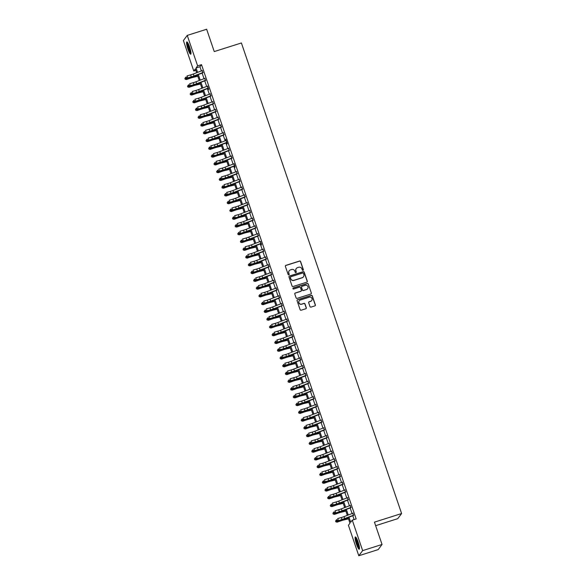 <?xml version="1.0" encoding="UTF-8"?>
<svg xmlns="http://www.w3.org/2000/svg" width="585" height="585" viewBox="0 0 585 585"><rect width="100%" height="100%" fill="white"/><g stroke="black" fill="none" stroke-linecap="round" stroke-linejoin="round"><path stroke-width="0.88" d="M303.015 270.35A0.57 0.556 36.9 0 0 303.366 269.648L300.61 261.546A0.812 0.79 36.9 0 0 299.593 261.027L285.882 265.371A0.812 0.79 36.9 0 0 285.378 266.38L288.134 274.475A0.57 0.556 36.9 0 0 289.122 274.65A0.57 0.556 36.9 0 0 289.202 274.138L288.844 273.085A2.596 2.537 36.9 0 1 290.452 269.875L291.593 269.517A2.596 2.537 36.9 0 1 294.862 271.184L295.22 272.23A0.57 0.556 36.9 0 0 296.207 272.398A0.57 0.556 36.9 0 0 296.288 271.893L295.93 270.84A2.596 2.537 36.9 0 1 297.538 267.63L298.679 267.272A2.596 2.537 36.9 0 1 301.948 268.932L302.299 269.985A0.57 0.556 36.9 0 0 303.015 270.35M303.235 270.219A0.57 0.556 36.9 0 0 303.264 269.787L300.507 261.685A0.812 0.79 36.9 0 0 299.483 261.166L285.78 265.51A0.812 0.79 36.9 0 0 285.443 265.722M289.063 274.709A0.57 0.556 36.9 0 0 289.1 274.277L288.844 273.085M296.149 272.464A0.57 0.556 36.9 0 0 296.178 272.032L295.93 270.84M356.477 544.174A6.442 1.111 72.4 0 1 355.336 536.95A6.442 1.111 72.4 0 1 358.093 542.01A6.442 1.111 72.4 0 1 359.234 549.235A6.442 1.111 72.4 0 1 356.477 544.174M187.953 49.14A6.442 1.111 72.4 0 1 186.812 41.915A6.442 1.111 72.4 0 1 189.569 46.975A6.442 1.111 72.4 0 1 190.71 54.2A6.442 1.111 72.4 0 1 187.953 49.14M309.991 306.584A0.812 0.79 36.9 0 0 311.015 307.103L314.862 305.882A0.812 0.79 36.9 0 0 315.366 304.88L312.302 295.886A0.812 0.79 36.9 0 0 311.279 295.366L297.575 299.71A0.812 0.79 36.9 0 0 297.07 300.712L300.134 309.706A0.812 0.79 36.9 0 0 301.151 310.226L305.801 308.756A0.812 0.79 36.9 0 0 306.299 307.754L304.99 303.9A0.812 0.79 36.9 0 0 303.966 303.381L301.663 304.112A2.172 2.121 36.9 0 1 299.235 300.77A2.172 2.121 36.9 0 1 300.273 300.032L309.304 297.173A2.172 2.121 36.9 0 1 311.732 300.514A2.172 2.121 36.9 0 1 310.686 301.253L309.187 301.728A0.812 0.79 36.9 0 0 308.683 302.73L309.991 306.584M195.821 70.354L193.774 71.004L183.398 40.526L187.251 35.4L206.644 29.25L214.249 51.575L241.4 42.968L401.603 513.542L374.444 522.149L382.042 544.474L362.649 550.624L358.795 555.75L348.419 525.272L349.984 523.195L348.06 517.549M187.251 35.4L197.628 65.878L196.063 67.955L197.569 72.379M348.996 517.191L350.707 522.222L352.272 520.145L356.148 518.917L201.503 64.65L197.628 65.878M352.272 520.145L362.649 550.624M306.789 282.175A0.812 0.79 36.9 0 0 307.293 281.173L304.229 272.179A0.812 0.79 36.9 0 0 303.213 271.659L289.502 276.003A0.812 0.79 36.9 0 0 288.997 277.012L292.061 286.006A0.812 0.79 36.9 0 0 293.085 286.526L306.789 282.175M308.266 284.032L311.33 293.026A0.812 0.79 36.9 0 1 310.825 294.028L297.114 298.379A0.812 0.79 36.9 0 1 296.098 297.853L294.789 294.006A0.812 0.79 36.9 0 1 295.286 293.005L300.851 291.242A0.812 0.79 36.9 0 0 301.348 290.233L300.478 287.681A0.812 0.79 36.9 0 0 299.461 287.162L293.67 288.997A0.57 0.556 36.9 0 1 293.034 288.12A0.57 0.556 36.9 0 1 293.304 287.93L307.242 283.513A0.812 0.79 36.9 0 1 308.266 284.032L311.33 293.026M202.739 72.599L202.074 70.653M205.379 80.364L204.721 78.419M208.355 87.999L208.552 89.68L207.361 86.185M210.666 95.889L210.008 93.951M213.313 103.655L212.648 101.717M215.953 111.421L215.295 109.483M218.6 119.186L217.934 117.249M221.24 126.952L220.582 125.014M223.887 134.718L223.221 132.773M226.527 142.484L227.06 144.042L227.316 143.691L225.73 139.033L225.868 140.539L217.137 143.888A4.132 0.497 -18.8 0 1 214.424 144.795L210.841 145.819L211.507 147.764L210.819 148.232L214.402 147.215A6.194 0.746 161.2 0 0 218.468 145.855L226.614 142.733M229.174 150.25L228.508 148.305M231.814 158.016L231.155 156.071M234.79 165.65L234.987 167.339L233.795 163.837M237.1 173.548L236.442 171.602M239.748 181.306L239.082 179.368M242.387 189.072L241.729 187.134M245.035 196.838L244.369 194.9M247.674 204.604L247.016 202.666M250.321 212.37L249.656 210.432M252.961 220.136L252.303 218.198M255.608 227.901L254.943 225.956M258.248 235.667L257.59 233.722M261.224 243.309L261.422 244.991L260.23 241.488M263.535 251.199L262.877 249.254M266.182 258.965L265.517 257.02M268.822 266.731L268.164 264.786M271.469 274.489L270.804 272.551M274.109 282.255L273.451 280.317M276.756 290.021L276.091 288.083M279.396 297.787L278.738 295.849M282.043 305.553L281.378 303.615M284.683 313.319L284.025 311.381M287.33 321.085L286.665 319.139M289.97 328.85L289.312 326.905M292.617 336.616L291.952 334.671M295.257 344.382L294.599 342.437M297.904 352.148L297.238 350.203M300.544 359.914L299.886 357.969M303.191 367.673L302.525 365.735M305.831 375.438L305.173 373.501M308.478 383.204L307.812 381.266M311.118 390.97L310.459 389.032M313.765 398.736L313.099 396.798M316.405 406.502L315.746 404.564M319.052 414.268L318.386 412.323M321.692 422.034L321.033 420.089M324.339 429.799L323.673 427.854M326.978 437.565L326.32 435.62M329.626 445.331L328.96 443.386M332.265 453.097L331.607 451.152M334.912 460.856L334.247 458.918M337.552 468.622L336.894 466.684M340.199 476.387L339.534 474.45M342.839 484.153L342.181 482.216M345.486 491.919L344.821 489.981M348.126 499.685L347.468 497.747M350.773 507.451L350.115 505.506M201.503 64.65L199.946 66.727L201.372 70.924M202.117 73.11L204.019 78.69M204.765 80.876L206.659 86.456M207.404 88.642L209.306 94.222M210.052 96.408L211.945 101.987M212.691 104.174L214.593 109.753M215.339 111.94L217.232 117.512M217.978 119.706L219.88 125.278M220.625 127.471L222.519 133.044M223.265 135.23L225.166 140.809M225.912 142.996L227.806 148.575M228.552 150.762L230.453 156.341M231.199 158.528L233.093 164.107M233.839 166.294L235.74 171.873M236.486 174.059L238.38 179.639M239.126 181.825L241.027 187.405M241.773 189.591L243.667 195.171M244.413 197.357L246.314 202.936M247.06 205.123L248.954 210.695M249.7 212.889L251.601 218.461M252.347 220.655L254.241 226.227M254.987 228.413L256.888 233.993M257.634 236.179L259.528 241.759M260.274 243.945L262.175 249.524M262.921 251.711L264.815 257.29M265.561 259.477L267.462 265.056M268.208 267.243L270.102 272.822M270.848 275.008L272.749 280.588M273.495 282.774L275.389 288.354M276.135 290.54L278.036 296.12M278.782 298.306L280.676 303.878M281.422 306.072L283.323 311.644M284.069 313.838L285.963 319.41M286.708 321.596L288.61 327.176M289.356 329.362L291.25 334.942M291.995 337.128L293.897 342.708M294.643 344.894L296.536 350.473M297.282 352.66L299.184 358.239M299.93 360.426L301.823 366.005M302.569 368.192L304.471 373.771M305.216 375.958L307.11 381.537M307.856 383.723L309.757 389.303M310.503 391.489L312.397 397.061M313.143 399.255L315.044 404.827M315.79 407.021L317.684 412.593M318.43 414.78L320.331 420.359M321.077 422.546L322.971 428.125M323.717 430.311L325.618 435.891M326.364 438.077L328.258 443.657M329.004 445.843L330.905 451.423M331.651 453.609L333.545 459.188M334.291 461.375L336.192 466.954M336.938 469.141L338.839 474.72M339.578 476.907L341.479 482.486M342.225 484.672L344.126 490.245M344.865 492.438L346.766 498.01M347.512 500.204L349.413 505.776M350.152 507.963L352.053 513.542M352.799 515.729L354.101 519.568M353.413 515.217L352.755 513.272M375.643 525.674L397.749 518.661L401.603 513.542M382.042 544.474L378.195 549.6L358.795 555.75M196.633 72.745L195.339 68.928L193.774 71.004M347.314 515.363L345.421 509.784M344.675 507.597L342.773 502.018M342.028 499.831L340.126 494.252M339.388 492.065L337.486 486.486M336.741 484.3L334.839 478.72M334.101 476.534L332.2 470.954M331.454 468.768L329.552 463.188M328.814 461.002L326.913 455.43M326.167 453.236L324.265 447.664M323.527 445.478L321.626 439.898M320.88 437.712L318.979 432.132M318.24 429.946L316.339 424.366M315.593 422.18L313.692 416.6M312.953 414.414L311.052 408.835M310.306 406.648L308.405 401.069M307.666 398.882L305.765 393.303M305.019 391.116L303.118 385.537M302.379 383.351L300.478 377.771M299.732 375.585L297.831 370.005M297.092 367.819L295.191 362.247M294.445 360.053L292.544 354.481M291.805 352.294L289.904 346.715M289.158 344.528L287.257 338.949M286.518 336.763L284.617 331.183M283.871 328.997L281.97 323.417M281.231 321.231L279.33 315.651M278.584 313.465L276.683 307.885M275.945 305.699L274.043 300.12M273.297 297.933L271.396 292.354M270.658 290.167L268.756 284.588M268.01 282.401L266.109 276.822M265.363 274.636L263.469 269.063M262.723 266.87L260.822 261.298M260.076 259.111L258.182 253.532M257.437 251.345L255.535 245.766M254.789 243.579L252.895 238M252.15 235.814L250.248 230.234M249.502 228.048L247.609 222.468M246.863 220.282L244.961 214.702M244.216 212.516L242.322 206.936M241.576 204.75L239.674 199.171M238.929 196.984L237.035 191.405M236.289 189.218L234.388 183.639M233.642 181.452L231.748 175.88M231.002 173.686L229.101 168.114M228.355 165.928L226.461 160.349M225.715 158.162L223.814 152.583M223.068 150.396L221.174 144.817M220.428 142.63L218.527 137.051M217.781 134.864L215.887 129.285M215.141 127.099L213.24 121.519M212.494 119.333L210.6 113.753M209.854 111.567L207.953 105.987M207.207 103.801L205.313 98.221M204.567 96.035L202.666 90.456M201.92 88.269L200.026 82.697M199.28 80.503L197.379 74.931M198.315 74.573L200.216 80.145M200.962 82.331L202.856 87.911M203.602 90.097L205.503 95.677M206.249 97.863L208.143 103.443M208.889 105.629L210.79 111.209M211.536 113.395L213.43 118.974M214.176 121.161L216.077 126.74M216.823 128.927L218.717 134.506M219.463 136.693L221.364 142.272M222.11 144.458L224.004 150.038M224.75 152.224L226.651 157.796M227.397 159.99L229.291 165.562M230.037 167.756L231.938 173.328M232.684 175.515L234.578 181.094M235.324 183.28L237.225 188.86M237.971 191.046L239.865 196.626M240.611 198.812L242.512 204.392M243.258 206.578L245.152 212.158M245.897 214.344L247.799 219.923M248.545 222.11L250.439 227.689M251.184 229.876L253.086 235.455M253.831 237.642L255.725 243.221M256.471 245.407L258.373 250.98M259.118 253.173L261.012 258.745M261.758 260.939L263.659 266.511M264.405 268.698L266.299 274.277M267.045 276.464L268.946 282.043M269.692 284.23L271.586 289.809M272.332 291.995L274.233 297.575M274.979 299.761L276.873 305.341M277.619 307.527L279.52 313.107M280.266 315.293L282.167 320.873M282.906 323.059L284.807 328.638M285.553 330.825L287.454 336.404M288.193 338.591L290.094 344.163M290.84 346.357L292.741 351.929M293.48 354.122L295.381 359.695M296.127 361.881L298.028 367.46M298.767 369.647L300.668 375.226M301.414 377.413L303.315 382.992M304.054 385.179L305.955 390.758M306.701 392.945L308.602 398.524M309.341 400.71L311.242 406.29M311.988 408.476L313.889 414.056M314.628 416.242L316.529 421.822M317.275 424.008L319.176 429.587M319.915 431.774L321.816 437.346M322.562 439.54L324.463 445.112M325.202 447.306L327.103 452.878M327.849 455.064L329.75 460.644M330.488 462.83L332.39 468.409M333.136 470.596L335.037 476.175M335.775 478.362L337.677 483.941M338.423 486.128L340.324 491.707M341.062 493.894L342.964 499.473M343.709 501.659L345.611 507.239M346.349 509.425L348.25 515.005M199.946 66.727L196.063 67.955M296.237 268.581A2.596 2.537 36.9 0 0 295.827 270.979M289.158 270.826A2.596 2.537 36.9 0 0 288.741 273.224M307.125 281.97A0.812 0.79 36.9 0 0 307.191 281.312L304.127 272.317A0.812 0.79 36.9 0 0 303.103 271.798L289.399 276.142A0.812 0.79 36.9 0 0 289.063 276.354M303.447 273.356A0.57 0.556 36.9 0 0 302.737 272.99L290.701 276.807A0.57 0.556 36.9 0 0 290.35 277.509L290.73 278.614A2.596 2.537 36.9 0 0 293.992 280.281L302.218 277.67A2.596 2.537 36.9 0 0 303.827 274.46L303.447 273.356M290.387 277.071A0.57 0.556 36.9 0 0 290.248 277.648L290.35 277.509M303.41 276.859A2.596 2.537 36.9 0 1 302.116 277.809L293.889 280.42A2.596 2.537 36.9 0 1 290.621 278.752L290.248 277.648M311.161 293.824A0.812 0.79 36.9 0 0 311.227 293.165M301.18 291.03A0.812 0.79 36.9 0 1 300.741 291.381L295.184 293.143A0.812 0.79 36.9 0 0 294.847 293.348M308.163 284.171A0.812 0.79 36.9 0 0 307.14 283.652L293.202 288.069A0.57 0.556 36.9 0 0 292.99 288.193M306.613 289.414A2.172 2.121 36.9 0 0 307.659 286.145A2.172 2.121 36.9 0 0 305.231 285.334L302.05 286.343A0.812 0.79 36.9 0 0 301.546 287.345L302.416 289.897A0.812 0.79 36.9 0 0 303.439 290.416L306.511 289.546A2.172 2.121 36.9 0 0 307.6 288.741M301.611 286.687A0.812 0.79 36.9 0 0 301.443 287.484L301.546 287.345M306.511 289.546L303.33 290.555A0.812 0.79 36.9 0 1 302.313 290.036L301.443 287.484M311.673 300.58A2.172 2.121 36.9 0 1 310.584 301.392L309.085 301.867A0.812 0.79 36.9 0 0 308.748 302.072M299.184 300.844A2.172 2.121 36.9 0 0 301.56 304.251L301.663 304.112M306.13 308.544A0.812 0.79 36.9 0 0 306.196 307.893L304.887 304.039A0.812 0.79 36.9 0 0 303.864 303.52L301.56 304.251M315.191 305.67A0.812 0.79 36.9 0 0 315.256 305.019L312.2 296.025A0.812 0.79 36.9 0 0 311.176 295.505L297.465 299.849A0.812 0.79 36.9 0 0 297.136 300.061M197.825 76.233L192.896 77.417A4.132 0.497 161.2 0 0 190.286 78.2L186.469 79.523L185.204 79.231L184.875 78.375L185.876 77.3M185.635 77.381L186.293 79.326L190.103 78.002A6.194 0.746 -18.8 0 1 194.03 76.825L197.723 75.94M185.138 79.15L186.469 79.523M203.068 72.467L194.008 75.948A4.132 0.497 -18.8 0 1 191.295 76.854L187.712 77.871L190.615 77.322A6.194 0.746 161.2 0 0 194.673 75.97L202.82 72.84M202.41 70.529L193.342 74.002A4.132 0.497 -18.8 0 1 190.637 74.909L187.054 75.933L187.712 77.871L186.352 77.703L186.088 76.927L186.352 77.703M186.081 77.893L187.024 78.346M190.973 53.184A5.579 0.958 72.4 0 1 188.677 48.796A5.579 0.958 72.4 0 1 187.617 42.595M188.012 43.246A5.163 0.885 -107.6 0 0 189.123 48.606A5.163 0.885 -107.6 0 0 190.922 52.423M187.229 42.105A6.406 1.104 -107.6 0 0 188.575 48.935A6.406 1.104 -107.6 0 0 190.937 53.805M359.497 548.218A5.579 0.958 72.4 0 1 357.486 544.628A5.579 0.958 72.4 0 1 356.009 538.822A5.579 0.958 72.4 0 1 356.141 537.63M356.536 538.28A5.163 0.885 -107.6 0 0 356.536 539.004A5.163 0.885 -107.6 0 0 357.669 543.714A5.163 0.885 -107.6 0 0 359.446 547.458M355.753 537.14A6.406 1.104 -107.6 0 0 355.731 538.222A6.406 1.104 -107.6 0 0 357.216 544.306A6.406 1.104 -107.6 0 0 359.461 548.84M200.465 83.999L195.544 85.183A4.132 0.497 161.2 0 0 192.926 85.966L189.116 87.289L187.851 86.997L187.514 86.141L188.524 85.059M188.275 85.147L188.94 87.092L192.75 85.768A6.194 0.746 -18.8 0 1 196.67 84.591L200.37 83.706M187.778 86.916L189.116 87.289M203.112 91.765L198.183 92.949A4.132 0.497 161.2 0 0 195.573 93.732L191.756 95.055L190.491 94.763L190.162 93.907L191.163 92.825M190.922 92.913L191.58 94.85L195.39 93.534A6.194 0.746 -18.8 0 1 199.317 92.357L203.01 91.472M190.425 94.682L191.756 95.055M205.752 99.53L200.83 100.715A4.132 0.497 161.2 0 0 198.213 101.498L194.403 102.821L193.138 102.529L192.801 101.673L193.81 100.591M193.562 100.678L194.227 102.616L198.037 101.293A6.194 0.746 -18.8 0 1 201.957 100.123L205.657 99.238M193.065 102.448L194.403 102.821M208.399 107.296L203.47 108.481A4.132 0.497 161.2 0 0 200.86 109.263L197.043 110.587L195.778 110.294L195.448 109.439L196.45 108.357M196.209 108.444L196.867 110.382L200.677 109.059A6.194 0.746 -18.8 0 1 204.604 107.889L208.297 106.996M195.712 110.214L197.043 110.587M205.715 80.233L196.648 83.713A4.132 0.497 -18.8 0 1 193.942 84.613L190.352 85.637L193.255 85.088A6.194 0.746 161.2 0 0 197.32 83.735L205.467 80.606M205.05 78.295L195.99 81.768A4.132 0.497 -18.8 0 1 193.277 82.675L189.694 83.699L190.352 85.637L188.999 85.468L188.736 84.693L188.999 85.468M188.721 85.659L189.672 86.112M207.697 86.061L208.055 88.116L199.295 91.479A4.132 0.497 -18.8 0 1 196.582 92.379L192.311 93.878L195.902 92.854A6.194 0.746 161.2 0 0 199.96 91.494L208.106 88.372M207.397 86.171L198.629 89.534A4.132 0.497 -18.8 0 1 195.924 90.441L192.341 91.465L192.999 93.403L191.639 93.234L191.375 92.459L191.639 93.234M191.368 93.424L192.311 93.878M211.002 95.764L201.935 99.238A4.132 0.497 -18.8 0 1 199.229 100.145L195.639 101.168L198.542 100.62A6.194 0.746 161.2 0 0 202.607 99.26L210.754 96.137M210.344 93.827L201.277 97.3A4.132 0.497 -18.8 0 1 198.564 98.207L194.98 99.231L195.639 101.168L194.286 101L194.023 100.225L194.286 101M194.008 101.19L194.959 101.644M213.642 103.53L204.582 107.004A4.132 0.497 -18.8 0 1 201.869 107.911L197.598 109.41L201.189 108.386A6.194 0.746 161.2 0 0 205.247 107.026L213.393 103.903M212.984 101.593L203.916 105.066A4.132 0.497 -18.8 0 1 201.211 105.973L197.628 106.989L198.286 108.934L196.926 108.766L196.662 107.991L196.926 108.766M196.655 108.956L197.598 109.41M211.046 115.062L206.117 116.247A4.132 0.497 161.2 0 0 203.5 117.029L199.69 118.353L198.425 118.06L198.088 117.205L199.097 116.123M198.849 116.21L199.514 118.148L203.324 116.824A6.194 0.746 -18.8 0 1 207.244 115.654L210.944 114.762M198.352 117.98L199.69 118.353M216.289 111.296L207.222 114.77A4.132 0.497 -18.8 0 1 204.516 115.676L200.926 116.7L203.829 116.152A6.194 0.746 161.2 0 0 207.894 114.792L216.04 111.669M215.631 109.358L206.564 112.832A4.132 0.497 -18.8 0 1 203.851 113.739L200.267 114.755L200.926 116.7L199.573 116.532L199.309 115.757L199.573 116.532M199.295 116.722L200.245 117.175M213.686 122.828L208.757 124.013A4.132 0.497 161.2 0 0 206.147 124.795L202.33 126.119L201.064 125.826L200.735 124.971L201.737 123.888M201.496 123.976L202.154 125.914L205.964 124.59A6.194 0.746 -18.8 0 1 209.891 123.42L213.583 122.528M200.999 125.746L202.33 126.119M218.929 119.062L209.869 122.536A4.132 0.497 -18.8 0 1 207.156 123.442L202.885 124.941L206.476 123.918A6.194 0.746 161.2 0 0 210.534 122.557L218.68 119.435M218.271 117.117L209.203 120.598A4.132 0.497 -18.8 0 1 206.498 121.504L202.915 122.521L203.573 124.466L202.213 124.298L201.949 123.523L202.213 124.298M201.942 124.488L202.885 124.941M216.333 130.594L211.404 131.779A4.132 0.497 161.2 0 0 208.786 132.561L204.977 133.885L203.712 133.592L203.375 132.737L204.384 131.654M204.136 131.742L204.801 133.68L208.611 132.356A6.194 0.746 -18.8 0 1 212.53 131.186L216.231 130.294M203.638 133.512L204.977 133.885M221.576 126.828L212.509 130.301A4.132 0.497 -18.8 0 1 209.803 131.208L205.532 132.707L209.116 131.684A6.194 0.746 161.2 0 0 213.181 130.323L221.327 127.201M220.918 124.883L211.85 128.364A4.132 0.497 -18.8 0 1 209.137 129.263L205.554 130.287L206.22 132.232L204.86 132.064L204.596 131.289L204.86 132.064M204.582 132.254L205.532 132.707M218.973 138.36L214.044 139.544A4.132 0.497 161.2 0 0 211.434 140.327L207.617 141.643L206.351 141.358L206.022 140.495L207.024 139.42M206.783 139.501L207.441 141.446L211.251 140.122A6.194 0.746 -18.8 0 1 215.178 138.952L218.87 138.06M206.286 141.277L207.617 141.643M224.216 134.594L215.156 138.067A4.132 0.497 -18.8 0 1 212.443 138.974L208.172 140.466L211.763 139.449A6.194 0.746 161.2 0 0 215.821 138.089L223.967 134.967M223.558 132.649L214.49 136.129A4.132 0.497 -18.8 0 1 211.785 137.029L208.202 138.053L208.86 139.998L207.499 139.83L207.236 139.047L207.499 139.83M207.229 140.02L208.172 140.466M221.62 146.118L216.691 147.303A4.132 0.497 161.2 0 0 214.073 148.085L210.264 149.409L208.999 149.124L208.662 148.261L209.671 147.186M209.423 147.266L210.088 149.212L213.898 147.888A6.194 0.746 -18.8 0 1 217.817 146.718L221.518 145.826M208.925 149.043L210.264 149.409M226.863 142.36L217.795 145.833A4.132 0.497 -18.8 0 1 215.09 146.74L211.507 147.764L210.147 147.595L209.883 146.813L210.147 147.595M226.205 140.415L226.563 142.469M209.876 147.778L210.819 148.232M224.26 153.884L219.331 155.069A4.132 0.497 161.2 0 0 216.721 155.851L212.903 157.175L211.638 156.89L211.309 156.027L212.311 154.952M212.07 155.032L212.728 156.977L216.538 155.654A6.194 0.746 -18.8 0 1 220.465 154.477L224.157 153.592M211.573 156.809L212.903 157.175M229.503 150.126L220.443 153.599A4.132 0.497 -18.8 0 1 217.73 154.506L213.459 155.998L217.05 154.981A6.194 0.746 161.2 0 0 221.108 153.621L229.254 150.491M228.845 148.18L219.777 151.654A4.132 0.497 -18.8 0 1 217.072 152.561L213.488 153.584L214.147 155.522L212.786 155.354L212.523 154.579L212.786 155.354M212.516 155.544L213.459 155.998M226.907 161.65L221.978 162.835A4.132 0.497 161.2 0 0 219.36 163.617L215.551 164.941L214.286 164.648L213.949 163.793L214.958 162.718M214.71 162.798L215.375 164.743L219.185 163.42A6.194 0.746 -18.8 0 1 223.104 162.242L226.805 161.358M214.212 164.568L215.551 164.941M232.15 157.884L223.082 161.365A4.132 0.497 -18.8 0 1 220.377 162.272L216.794 163.288L219.689 162.74A6.194 0.746 161.2 0 0 223.755 161.387L231.901 158.257M231.492 155.946L222.424 159.42A4.132 0.497 -18.8 0 1 219.711 160.327L216.128 161.35L216.794 163.288L215.434 163.12L215.17 162.345L215.434 163.12M215.163 163.31L216.106 163.763M229.547 169.416L224.618 170.601A4.132 0.497 161.2 0 0 222.007 171.383L218.19 172.707L216.925 172.414L216.596 171.559L217.598 170.484M217.357 170.564L218.015 172.509L221.825 171.186A6.194 0.746 -18.8 0 1 225.751 170.008L229.444 169.123M216.859 172.334L218.19 172.707M234.132 163.712L234.49 165.767L225.73 169.131A4.132 0.497 -18.8 0 1 223.017 170.038L219.433 171.054L222.337 170.506A6.194 0.746 161.2 0 0 226.395 169.153L234.541 166.023M233.832 163.822L225.064 167.186A4.132 0.497 -18.8 0 1 222.358 168.092L218.775 169.116L219.433 171.054L218.073 170.886L217.81 170.111L218.073 170.886M217.803 171.076L218.746 171.529M232.194 177.182L227.265 178.366A4.132 0.497 161.2 0 0 224.647 179.149L220.837 180.472L219.572 180.18L219.236 179.324L220.245 178.242M219.997 178.33L220.662 180.275L224.472 178.951A6.194 0.746 -18.8 0 1 228.391 177.774L232.091 176.889M219.499 180.1L220.837 180.472M237.437 173.416L228.369 176.897A4.132 0.497 -18.8 0 1 225.664 177.796L222.081 178.82L224.976 178.271A6.194 0.746 161.2 0 0 229.042 176.919L237.188 173.789M236.779 171.478L227.711 174.952A4.132 0.497 -18.8 0 1 224.998 175.858L221.415 176.882L222.081 178.82L220.72 178.652L220.457 177.877L220.72 178.652M220.45 178.842L221.393 179.295M234.834 184.948L229.905 186.132A4.132 0.497 161.2 0 0 227.294 186.915L223.477 188.238L222.22 187.946L221.883 187.09L222.885 186.008M222.644 186.096L223.302 188.034L227.112 186.717A6.194 0.746 -18.8 0 1 231.038 185.54L234.731 184.655M222.146 187.865L223.477 188.238M240.077 181.182L231.017 184.663A4.132 0.497 -18.8 0 1 228.304 185.562L224.033 187.061L227.623 186.037A6.194 0.746 161.2 0 0 231.682 184.677L239.828 181.555M239.419 179.244L230.351 182.717A4.132 0.497 -18.8 0 1 227.645 183.624L224.062 184.648L224.72 186.586L223.36 186.418L223.097 185.642L223.36 186.418M223.09 186.608L224.033 187.061M237.481 192.714L232.552 193.898A4.132 0.497 161.2 0 0 229.934 194.681L226.124 196.004L224.859 195.712L224.523 194.856L225.532 193.774M225.283 193.862L225.949 195.799L229.759 194.476A6.194 0.746 -18.8 0 1 233.678 193.306L237.378 192.421M224.786 195.631L226.124 196.004M242.724 188.948L233.656 192.421A4.132 0.497 -18.8 0 1 230.951 193.328L227.368 194.352L230.263 193.803A6.194 0.746 161.2 0 0 234.329 192.443L242.475 189.321M242.066 187.01L232.998 190.483A4.132 0.497 -18.8 0 1 230.285 191.39L226.702 192.414L227.368 194.352L226.007 194.183L225.744 193.408L226.007 194.183M225.737 194.374L226.68 194.827M240.121 200.48L235.192 201.664A4.132 0.497 161.2 0 0 232.581 202.447L228.772 203.77L227.506 203.478L227.17 202.622L228.172 201.54M227.931 201.628L228.589 203.565L232.399 202.242A6.194 0.746 -18.8 0 1 236.325 201.072L240.018 200.18M227.433 203.397L228.772 203.77M245.364 196.714L236.303 200.187A4.132 0.497 -18.8 0 1 233.59 201.094L229.32 202.593L232.91 201.569A6.194 0.746 161.2 0 0 236.969 200.209L245.115 197.086M244.705 194.776L235.638 198.249A4.132 0.497 -18.8 0 1 232.932 199.156L229.349 200.172L230.007 202.117L228.647 201.949L228.384 201.174L228.647 201.949M228.377 202.139L229.32 202.593M242.768 208.245L237.839 209.43A4.132 0.497 161.2 0 0 235.221 210.212L231.411 211.536L230.146 211.243L229.81 210.388L230.819 209.306M230.57 209.393L231.236 211.331L235.046 210.008A6.194 0.746 -18.8 0 1 238.965 208.838L242.665 207.946M230.073 211.163L231.411 211.536M248.011 204.479L238.943 207.953A4.132 0.497 -18.8 0 1 236.238 208.86L232.655 209.883L235.55 209.335A6.194 0.746 161.2 0 0 239.616 207.975L247.762 204.852M247.353 202.542L238.285 206.015A4.132 0.497 -18.8 0 1 235.572 206.922L231.989 207.938L232.655 209.883L231.294 209.715L231.031 208.94L231.294 209.715M231.024 209.905L231.967 210.359M245.407 216.011L240.479 217.196A4.132 0.497 161.2 0 0 237.868 217.978L234.058 219.302L232.793 219.009L232.457 218.154L233.459 217.072M233.218 217.159L233.876 219.097L237.685 217.774A6.194 0.746 -18.8 0 1 241.612 216.604L245.305 215.711M232.72 218.929L234.058 219.302M250.651 212.245L241.59 215.719A4.132 0.497 -18.8 0 1 238.877 216.625L234.607 218.125L238.197 217.101A6.194 0.746 161.2 0 0 242.256 215.741L250.402 212.618M249.992 210.3L240.925 213.781A4.132 0.497 -18.8 0 1 238.219 214.688L234.636 215.704L235.294 217.649L233.934 217.481L233.671 216.706L233.934 217.481M233.664 217.671L234.607 218.125M248.055 223.777L243.126 224.962A4.132 0.497 161.2 0 0 240.508 225.744L236.698 227.068L235.433 226.775L235.097 225.92L236.106 224.837M235.857 224.925L236.523 226.863L240.333 225.539A6.194 0.746 -18.8 0 1 244.252 224.369L247.952 223.477M235.36 226.695L236.698 227.068M253.298 220.011L244.23 223.485A4.132 0.497 -18.8 0 1 241.525 224.391L237.941 225.415L240.837 224.867A6.194 0.746 161.2 0 0 244.903 223.507L253.049 220.384M252.64 218.066L243.572 221.547A4.132 0.497 -18.8 0 1 240.859 222.446L237.276 223.47L237.941 225.415L236.581 225.247L236.318 224.472L236.581 225.247M236.311 225.437L237.254 225.89M250.694 231.543L245.766 232.728A4.132 0.497 161.2 0 0 243.155 233.51L239.345 234.826L238.08 234.541L237.744 233.678L238.746 232.603M238.505 232.684L239.163 234.629L242.972 233.305A6.194 0.746 -18.8 0 1 246.899 232.135L250.592 231.243M238.007 234.461L239.345 234.826M255.937 227.777L246.877 231.25A4.132 0.497 -18.8 0 1 244.164 232.157L239.894 233.649L243.484 232.633A6.194 0.746 161.2 0 0 247.543 231.272L255.689 228.15M255.279 225.832L246.212 229.313A4.132 0.497 -18.8 0 1 243.506 230.212L239.923 231.236L240.581 233.181L239.228 233.013L238.958 232.23L239.228 233.013M238.951 233.203L239.894 233.649M253.342 239.302L248.413 240.486A4.132 0.497 161.2 0 0 245.795 241.269L241.985 242.592L240.72 242.307L240.384 241.444L241.393 240.369M241.144 240.45L241.81 242.395L245.62 241.071A6.194 0.746 -18.8 0 1 249.539 239.901L253.239 239.009M240.647 242.227L241.985 242.592M258.585 235.543L249.517 239.016A4.132 0.497 -18.8 0 1 246.811 239.923L242.541 241.415L246.124 240.398A6.194 0.746 161.2 0 0 250.19 239.038L258.336 235.916M257.926 233.598L248.859 237.071A4.132 0.497 -18.8 0 1 246.146 237.978L242.563 239.002L243.228 240.947L241.868 240.779L241.605 239.996L241.868 240.779M241.598 240.961L242.541 241.415M255.981 247.067L251.053 248.252A4.132 0.497 161.2 0 0 248.442 249.034L244.632 250.358L243.367 250.073L243.031 249.21L244.033 248.135M243.791 248.215L244.45 250.161L248.259 248.837A6.194 0.746 -18.8 0 1 252.186 247.66L255.879 246.775M243.294 249.992L244.632 250.358M260.566 241.364L260.925 243.418L252.164 246.782A4.132 0.497 -18.8 0 1 249.451 247.689L245.181 249.181L248.771 248.164A6.194 0.746 161.2 0 0 252.83 246.804L260.976 243.674M260.267 241.481L251.499 244.837A4.132 0.497 -18.8 0 1 248.793 245.744L245.21 246.768L245.868 248.705L244.515 248.537L244.245 247.762L244.515 248.537M244.237 248.727L245.181 249.181M258.628 254.833L253.7 256.018A4.132 0.497 161.2 0 0 251.082 256.8L247.272 258.124L246.007 257.831L245.671 256.976L246.68 255.901M246.431 255.981L247.097 257.926L250.906 256.603A6.194 0.746 -18.8 0 1 254.826 255.426L258.526 254.541M245.934 257.751L247.272 258.124M263.872 251.067L254.804 254.548A4.132 0.497 -18.8 0 1 252.098 255.455L248.515 256.471L251.411 255.923A6.194 0.746 161.2 0 0 255.477 254.57L263.623 251.44M263.213 249.13L254.146 252.603A4.132 0.497 -18.8 0 1 251.433 253.51L247.85 254.533L248.515 256.471L247.155 256.303L246.892 255.528L247.155 256.303M246.885 256.493L247.828 256.947M261.268 262.599L256.34 263.784A4.132 0.497 161.2 0 0 253.729 264.566L249.919 265.89L248.654 265.597L248.318 264.742L249.32 263.667M249.078 263.747L249.736 265.692L253.546 264.369A6.194 0.746 -18.8 0 1 257.473 263.192L261.166 262.307M248.581 265.517L249.919 265.89M266.519 258.833L257.451 262.314A4.132 0.497 -18.8 0 1 254.738 263.221L251.155 264.237L254.058 263.689A6.194 0.746 161.2 0 0 258.117 262.336L266.263 259.206M265.853 256.895L256.786 260.369A4.132 0.497 -18.8 0 1 254.08 261.276L250.497 262.299L251.155 264.237L249.802 264.069L249.532 263.294L249.802 264.069M249.524 264.259L250.475 264.712M263.915 270.365L258.987 271.55A4.132 0.497 161.2 0 0 256.369 272.332L252.559 273.656L251.294 273.363L250.958 272.508L251.967 271.425M251.718 271.513L252.384 273.458L256.193 272.135A6.194 0.746 -18.8 0 1 260.113 270.957L263.813 270.073M251.221 273.283L252.559 273.656M269.158 266.599L260.091 270.08A4.132 0.497 -18.8 0 1 257.385 270.979L253.115 272.478L256.698 271.455A6.194 0.746 161.2 0 0 260.764 270.102L268.91 266.972M268.5 264.661L259.433 268.135A4.132 0.497 -18.8 0 1 256.72 269.041L253.137 270.065L253.802 272.003L252.442 271.835L252.179 271.06L252.442 271.835M252.172 272.025L253.115 272.478M266.555 278.131L261.627 279.316A4.132 0.497 161.2 0 0 259.016 280.098L255.206 281.422L253.941 281.129L253.605 280.273L254.607 279.191M254.365 279.279L255.023 281.217L258.833 279.901A6.194 0.746 -18.8 0 1 262.76 278.723L266.453 277.838M253.868 281.049L255.206 281.422M271.806 274.365L262.738 277.846A4.132 0.497 -18.8 0 1 260.025 278.745L256.442 279.769L259.345 279.22A6.194 0.746 161.2 0 0 263.404 277.86L271.55 274.738M271.14 272.427L262.073 275.901A4.132 0.497 -18.8 0 1 259.367 276.807L255.784 277.831L256.442 279.769L255.089 279.601L254.819 278.826L255.089 279.601M254.811 279.791L255.762 280.244M269.202 285.897L264.274 287.081A4.132 0.497 161.2 0 0 261.656 287.864L257.846 289.187L256.581 288.895L256.245 288.039L257.254 286.957M257.005 287.045L257.671 288.983L261.48 287.659A6.194 0.746 -18.8 0 1 265.407 286.489L269.1 285.604M256.508 288.814L257.846 289.187M274.445 282.131L265.378 285.604A4.132 0.497 -18.8 0 1 262.672 286.511L259.089 287.535L261.985 286.986A6.194 0.746 161.2 0 0 266.051 285.626L274.197 282.504M273.787 280.193L264.72 283.666A4.132 0.497 -18.8 0 1 262.007 284.573L258.424 285.597L259.089 287.535L257.729 287.367L257.466 286.591L257.729 287.367M257.458 287.557L258.402 288.01M271.842 293.663L266.914 294.847A4.132 0.497 161.2 0 0 264.303 295.63L260.493 296.953L259.228 296.661L258.892 295.805L259.894 294.723M259.652 294.811L260.31 296.749L264.12 295.425A6.194 0.746 -18.8 0 1 268.047 294.255L271.74 293.363M259.155 296.58L260.493 296.953M277.093 289.897L268.025 293.37A4.132 0.497 -18.8 0 1 265.312 294.277L261.729 295.301L264.632 294.752A6.194 0.746 161.2 0 0 268.69 293.392L276.837 290.27M276.427 287.959L267.36 291.432A4.132 0.497 -18.8 0 1 264.654 292.339L261.071 293.356L261.729 295.301L260.376 295.132L260.106 294.357L260.376 295.132M260.098 295.323L261.049 295.776M274.489 301.429L269.561 302.613A4.132 0.497 161.2 0 0 266.943 303.396L263.133 304.719L261.868 304.427L261.532 303.571L262.541 302.489M262.292 302.577L262.957 304.514L266.767 303.191A6.194 0.746 -18.8 0 1 270.694 302.021L274.387 301.129M261.795 304.346L263.133 304.719M279.732 297.663L270.665 301.136A4.132 0.497 -18.8 0 1 267.959 302.043L264.376 303.067L267.272 302.518A6.194 0.746 161.2 0 0 271.338 301.158L279.484 298.036M279.074 295.725L270.007 299.198A4.132 0.497 -18.8 0 1 267.301 300.105L263.711 301.121L264.376 303.067L263.016 302.898L262.753 302.123L263.016 302.898M262.745 303.089L263.689 303.542M277.129 309.194L272.2 310.379A4.132 0.497 161.2 0 0 269.59 311.161L265.78 312.485L264.515 312.193L264.179 311.337L265.18 310.255M264.939 310.342L265.597 312.28L269.407 310.957A6.194 0.746 -18.8 0 1 273.334 309.787L277.027 308.895M264.442 312.112L265.78 312.485M282.38 305.428L273.312 308.902A4.132 0.497 -18.8 0 1 270.599 309.809L267.016 310.832L269.919 310.284A6.194 0.746 161.2 0 0 273.977 308.924L282.124 305.801M281.714 303.483L272.647 306.964A4.132 0.497 -18.8 0 1 269.941 307.871L266.358 308.887L267.016 310.832L265.663 310.664L265.393 309.889L265.663 310.664M265.385 310.854L266.336 311.308M279.776 316.96L274.848 318.145A4.132 0.497 161.2 0 0 272.23 318.927L268.42 320.251L267.155 319.958L266.818 319.103L267.828 318.021M267.579 318.108L268.244 320.046L272.054 318.723A6.194 0.746 -18.8 0 1 275.981 317.553L279.674 316.661M267.082 319.878L268.42 320.251M285.019 313.194L275.952 316.668A4.132 0.497 -18.8 0 1 273.246 317.575L269.663 318.598L272.559 318.05A6.194 0.746 161.2 0 0 276.625 316.69L284.771 313.567M284.361 311.249L275.294 314.73A4.132 0.497 -18.8 0 1 272.588 315.629L268.998 316.653L269.663 318.598L268.303 318.43L268.04 317.655L268.303 318.43M268.032 318.62L268.976 319.074M282.416 324.726L277.487 325.911A4.132 0.497 161.2 0 0 274.877 326.693L271.067 328.01L269.802 327.724L269.466 326.861L270.467 325.786M270.226 325.867L270.884 327.812L274.694 326.488A6.194 0.746 -18.8 0 1 278.621 325.318L282.314 324.426M269.729 327.644L271.067 328.01M287.666 320.96L278.599 324.434A4.132 0.497 -18.8 0 1 275.886 325.34L271.623 326.832L275.206 325.816A6.194 0.746 161.2 0 0 279.264 324.456L287.411 321.333M287.001 319.015L277.933 322.496A4.132 0.497 -18.8 0 1 275.228 323.395L271.645 324.419L272.303 326.364L270.95 326.196L270.68 325.414L270.95 326.196M270.672 326.386L271.623 326.832M285.063 332.485L280.135 333.669A4.132 0.497 161.2 0 0 277.517 334.452L273.707 335.775L272.442 335.49L272.105 334.627L273.115 333.552M272.866 333.633L273.531 335.578L277.341 334.254A6.194 0.746 -18.8 0 1 281.268 333.084L284.961 332.192M272.369 335.41L273.707 335.775M290.306 328.726L281.239 332.2A4.132 0.497 -18.8 0 1 278.533 333.106L274.263 334.598L277.846 333.582A6.194 0.746 161.2 0 0 281.911 332.221L290.058 329.099M289.648 326.781L280.581 330.254A4.132 0.497 -18.8 0 1 277.875 331.161L274.285 332.185L274.95 334.13L273.59 333.962L273.327 333.179L273.59 333.962M273.319 334.145L274.263 334.598M287.703 340.251L282.774 341.435A4.132 0.497 161.2 0 0 280.164 342.218L276.354 343.541L275.089 343.256L274.753 342.393L275.754 341.318M275.513 341.399L276.171 343.344L279.981 342.02A6.194 0.746 -18.8 0 1 283.908 340.843L287.601 339.958M275.016 343.176L276.354 343.541M292.953 336.492L283.886 339.965A4.132 0.497 -18.8 0 1 281.173 340.872L276.91 342.364L280.493 341.347A6.194 0.746 161.2 0 0 284.551 339.987L292.697 336.858M292.288 334.547L283.22 338.02A4.132 0.497 -18.8 0 1 280.515 338.927L276.932 339.951L277.59 341.889L276.237 341.72L275.966 340.945L276.237 341.72M275.959 341.911L276.91 342.364M290.35 348.017L285.421 349.201A4.132 0.497 161.2 0 0 282.804 349.984L278.994 351.307L277.729 351.015L277.392 350.159L278.401 349.084M278.153 349.165L278.818 351.11L282.628 349.786A6.194 0.746 -18.8 0 1 286.555 348.609L290.248 347.724M277.656 350.934L278.994 351.307M295.593 344.251L286.526 347.731A4.132 0.497 -18.8 0 1 283.82 348.638L280.237 349.654L283.133 349.106A6.194 0.746 161.2 0 0 287.198 347.753L295.345 344.623M294.935 342.313L285.868 345.786A4.132 0.497 -18.8 0 1 283.162 346.693L279.571 347.717L280.237 349.654L278.877 349.486L278.614 348.711L278.877 349.486M278.606 349.676L279.55 350.13M292.99 355.782L288.061 356.967A4.132 0.497 161.2 0 0 285.451 357.749L281.641 359.073L280.376 358.78L280.039 357.925L281.041 356.85M280.8 356.93L281.458 358.876L285.268 357.552A6.194 0.746 -18.8 0 1 289.195 356.375L292.888 355.49M280.303 358.7L281.641 359.073M298.24 352.016L289.173 355.497A4.132 0.497 -18.8 0 1 286.46 356.404L282.877 357.42L285.78 356.872A6.194 0.746 161.2 0 0 289.838 355.519L297.984 352.389M297.575 350.079L288.507 353.552A4.132 0.497 -18.8 0 1 285.802 354.459L282.219 355.483L282.877 357.42L281.524 357.252L281.253 356.477L281.524 357.252M281.246 357.442L282.197 357.896M295.637 363.548L290.708 364.733A4.132 0.497 161.2 0 0 288.091 365.515L284.281 366.839L283.016 366.546L282.679 365.691L283.688 364.609M283.44 364.696L284.105 366.641L287.915 365.318A6.194 0.746 -18.8 0 1 291.842 364.141L295.535 363.256M282.943 366.466L284.281 366.839M300.88 359.782L291.813 363.263A4.132 0.497 -18.8 0 1 289.107 364.162L285.524 365.186L288.42 364.638A6.194 0.746 161.2 0 0 292.485 363.285L300.631 360.155M300.222 357.844L291.154 361.318A4.132 0.497 -18.8 0 1 288.449 362.225L284.858 363.248L285.524 365.186L284.164 365.018L283.9 364.243L284.164 365.018M283.893 365.208L284.836 365.662M298.277 371.314L293.348 372.499A4.132 0.497 161.2 0 0 290.738 373.281L286.928 374.605L285.663 374.312L285.326 373.457L286.328 372.374M286.087 372.462L286.745 374.4L290.562 373.084A6.194 0.746 -18.8 0 1 294.482 371.906L298.174 371.022M285.59 374.232L286.928 374.605M303.527 367.548L294.46 371.029A4.132 0.497 -18.8 0 1 291.747 371.928L288.164 372.952L291.067 372.404A6.194 0.746 161.2 0 0 295.125 371.044L303.271 367.921M302.862 365.61L293.794 369.084A4.132 0.497 -18.8 0 1 291.089 369.991L287.506 371.014L288.164 372.952L286.811 372.784L286.54 372.009L286.811 372.784M286.533 372.974L287.484 373.427M300.924 379.08L295.995 380.265A4.132 0.497 161.2 0 0 293.377 381.047L289.568 382.371L288.303 382.078L287.966 381.223L288.975 380.14M288.727 380.228L289.392 382.166L293.202 380.842A6.194 0.746 -18.8 0 1 297.129 379.672L300.822 378.78M288.229 381.998L289.568 382.371M306.167 375.314L297.1 378.787A4.132 0.497 -18.8 0 1 294.394 379.694L290.811 380.718L293.707 380.17A6.194 0.746 161.2 0 0 297.772 378.809L305.918 375.687M305.509 373.376L296.441 376.85A4.132 0.497 -18.8 0 1 293.736 377.756L290.145 378.78L290.811 380.718L289.451 380.55L289.187 379.775L289.451 380.55M289.18 380.74L290.123 381.193M303.564 386.846L298.642 388.03A4.132 0.497 161.2 0 0 296.025 388.813L292.215 390.136L290.95 389.844L290.613 388.988L291.615 387.906M291.374 387.994L292.032 389.932L295.849 388.608A6.194 0.746 -18.8 0 1 299.769 387.438L303.461 386.546M290.877 389.764L292.215 390.136M308.814 383.08L299.747 386.553A4.132 0.497 -18.8 0 1 297.034 387.46L293.451 388.484L296.354 387.935A6.194 0.746 161.2 0 0 300.412 386.575L308.558 383.453M308.149 381.142L299.081 384.616A4.132 0.497 -18.8 0 1 296.376 385.522L292.792 386.539L293.451 388.484L292.098 388.316L291.827 387.541L292.098 388.316M291.82 388.506L292.771 388.959M306.211 394.612L301.282 395.796A4.132 0.497 161.2 0 0 298.664 396.579L294.855 397.902L293.59 397.61L293.253 396.754L294.262 395.672M294.021 395.76L294.679 397.698L298.489 396.374A6.194 0.746 -18.8 0 1 302.416 395.204L306.109 394.312M293.516 397.529L294.855 397.902M311.454 390.846L302.386 394.319A4.132 0.497 -18.8 0 1 299.681 395.226L296.098 396.25L298.993 395.701A6.194 0.746 161.2 0 0 303.059 394.341L311.205 391.219M310.796 388.908L301.728 392.381A4.132 0.497 -18.8 0 1 299.023 393.288L295.432 394.305L296.098 396.25L294.738 396.082L294.474 395.306L294.738 396.082M294.467 396.272L295.41 396.725M308.851 402.378L303.929 403.562A4.132 0.497 161.2 0 0 301.312 404.345L297.502 405.668L296.237 405.376L295.9 404.52L296.902 403.438M296.661 403.526L297.319 405.464L301.136 404.14A6.194 0.746 -18.8 0 1 305.056 402.97L308.748 402.078M296.164 405.295L297.502 405.668M314.101 398.612L305.034 402.085A4.132 0.497 -18.8 0 1 302.321 402.992L298.738 404.016L301.641 403.467A6.194 0.746 161.2 0 0 305.699 402.107L313.845 398.985M313.436 396.667L304.368 400.147A4.132 0.497 -18.8 0 1 301.663 401.054L298.079 402.07L298.738 404.016L297.385 403.847L297.114 403.072L297.385 403.847M297.107 404.038L298.058 404.491M311.498 410.143L306.569 411.328A4.132 0.497 161.2 0 0 303.951 412.111L300.142 413.434L298.877 413.142L298.54 412.286L299.549 411.204M299.308 411.292L299.966 413.229L303.776 411.906A6.194 0.746 -18.8 0 1 307.703 410.736L311.395 409.844M298.803 413.061L300.142 413.434M316.741 406.378L307.673 409.851A4.132 0.497 -18.8 0 1 304.968 410.758L301.385 411.781L304.28 411.233A6.194 0.746 161.2 0 0 308.346 409.873L316.492 406.75M316.083 404.432L307.015 407.913A4.132 0.497 -18.8 0 1 304.31 408.813L300.719 409.836L301.385 411.781L300.025 411.613L299.761 410.838L300.025 411.613M299.754 411.803L300.697 412.257M314.138 417.909L309.216 419.094A4.132 0.497 161.2 0 0 306.598 419.876L302.789 421.193L301.524 420.907L301.187 420.045L302.189 418.97M301.948 419.05L302.606 420.995L306.423 419.672A6.194 0.746 -18.8 0 1 310.342 418.502L314.035 417.61M301.45 420.827L302.789 421.193M319.388 414.143L310.321 417.617A4.132 0.497 -18.8 0 1 307.608 418.524L303.344 420.015L306.928 418.999A6.194 0.746 161.2 0 0 310.986 417.639L319.132 414.516M318.723 412.198L309.655 415.679A4.132 0.497 -18.8 0 1 306.95 416.578L303.366 417.602L304.024 419.547L302.672 419.379L302.408 418.597L302.672 419.379M302.394 419.569L303.344 420.015M316.785 425.668L311.856 426.853A4.132 0.497 161.2 0 0 309.238 427.635L305.428 428.959L304.163 428.673L303.827 427.81L304.836 426.736M304.595 426.816L305.253 428.761L309.063 427.438A6.194 0.746 -18.8 0 1 312.99 426.268L316.682 425.375M304.09 428.593L305.428 428.959M322.028 421.909L312.96 425.383A4.132 0.497 -18.8 0 1 310.255 426.289L305.984 427.781L309.567 426.765A6.194 0.746 161.2 0 0 313.633 425.405L321.779 422.282M321.37 419.964L312.302 423.438A4.132 0.497 -18.8 0 1 309.597 424.344L306.006 425.368L306.672 427.313L305.311 427.145L305.048 426.363L305.311 427.145M305.041 427.328L305.984 427.781M319.425 433.434L314.503 434.618A4.132 0.497 161.2 0 0 311.885 435.401L308.076 436.724L306.811 436.439L306.474 435.576L307.476 434.501M307.235 434.582L307.893 436.527L311.71 435.203A6.194 0.746 -18.8 0 1 315.629 434.026L319.322 433.141M306.737 436.359L308.076 436.724M324.675 429.675L315.608 433.149A4.132 0.497 -18.8 0 1 312.895 434.055L308.631 435.547L312.214 434.531A6.194 0.746 161.2 0 0 316.273 433.171L324.419 430.041M324.01 427.73L314.949 431.203A4.132 0.497 -18.8 0 1 312.236 432.11L308.653 433.134L309.311 435.072L307.959 434.904L307.695 434.128L307.959 434.904M307.681 435.094L308.631 435.547M322.072 441.2L317.143 442.384A4.132 0.497 161.2 0 0 314.525 443.167L310.715 444.49L309.45 444.198L309.114 443.342L310.123 442.267M309.882 442.348L310.54 444.293L314.35 442.969A6.194 0.746 -18.8 0 1 318.277 441.792L321.969 440.907M309.377 444.117L310.715 444.49M327.315 437.434L318.247 440.914A4.132 0.497 -18.8 0 1 315.542 441.821L311.959 442.838L314.854 442.289A6.194 0.746 161.2 0 0 318.92 440.936L327.066 437.807M326.657 435.496L317.589 438.969A4.132 0.497 -18.8 0 1 314.884 439.876L311.293 440.9L311.959 442.838L310.598 442.669L310.335 441.894L310.598 442.669M310.328 442.86L311.271 443.313M324.712 448.966L319.79 450.15A4.132 0.497 161.2 0 0 317.172 450.933L313.363 452.256L312.097 451.964L311.761 451.108L312.763 450.033M312.522 450.114L313.18 452.059L316.997 450.735A6.194 0.746 -18.8 0 1 320.916 449.558L324.609 448.673M312.024 451.883L313.363 452.256M329.962 445.2L320.894 448.68A4.132 0.497 -18.8 0 1 318.181 449.587L314.598 450.604L317.501 450.055A6.194 0.746 161.2 0 0 321.56 448.702L329.706 445.573M329.296 443.262L320.236 446.735A4.132 0.497 -18.8 0 1 317.523 447.642L313.94 448.666L314.598 450.604L313.246 450.435L312.982 449.66L313.246 450.435M312.968 450.625L313.918 451.079M327.359 456.731L322.43 457.916A4.132 0.497 161.2 0 0 319.812 458.698L316.002 460.022L314.737 459.73L314.401 458.874L315.41 457.792M315.169 457.879L315.827 459.825L319.637 458.501A6.194 0.746 -18.8 0 1 323.563 457.324L327.256 456.439M314.671 459.649L316.002 460.022M332.602 452.966L323.534 456.446A4.132 0.497 -18.8 0 1 320.829 457.346L316.558 458.845L320.141 457.821A6.194 0.746 161.2 0 0 324.207 456.468L332.353 453.338M331.944 451.028L322.876 454.501A4.132 0.497 -18.8 0 1 320.17 455.408L316.58 456.432L317.245 458.369L315.885 458.201L315.622 457.426L315.885 458.201M315.615 458.391L316.558 458.845M329.998 464.497L325.077 465.682A4.132 0.497 161.2 0 0 322.459 466.464L318.649 467.788L317.384 467.495L317.048 466.64L318.05 465.558M317.809 465.645L318.467 467.583L322.284 466.267A6.194 0.746 -18.8 0 1 326.203 465.09L329.896 464.205M317.311 467.415L318.649 467.788M335.249 460.731L326.181 464.205A4.132 0.497 -18.8 0 1 323.476 465.112L319.885 466.135L322.788 465.587A6.194 0.746 161.2 0 0 326.847 464.227L334.993 461.104M334.583 458.794L325.523 462.267A4.132 0.497 -18.8 0 1 322.81 463.174L319.227 464.197L319.885 466.135L318.532 465.967L318.269 465.192L318.532 465.967M318.255 466.157L319.205 466.611M332.646 472.263L327.717 473.448A4.132 0.497 161.2 0 0 325.099 474.23L321.289 475.554L320.024 475.261L319.688 474.406L320.697 473.323M320.456 473.411L321.114 475.349L324.924 474.025A6.194 0.746 -18.8 0 1 328.85 472.855L332.543 471.963M319.958 475.181L321.289 475.554M337.889 468.497L328.821 471.971A4.132 0.497 -18.8 0 1 326.116 472.877L321.845 474.376L325.428 473.353A6.194 0.746 161.2 0 0 329.494 471.993L337.64 468.87M337.231 466.559L328.163 470.033A4.132 0.497 -18.8 0 1 325.457 470.94L321.867 471.963L322.532 473.901L321.172 473.733L320.909 472.958L321.172 473.733M320.902 473.923L321.845 474.376M335.285 480.029L330.364 481.214A4.132 0.497 161.2 0 0 327.746 481.996L323.936 483.32L322.671 483.027L322.335 482.172L323.337 481.089M323.095 481.177L323.754 483.115L327.571 481.791A6.194 0.746 -18.8 0 1 331.49 480.621L335.183 479.729M322.598 482.947L323.936 483.32M340.536 476.263L331.468 479.737A4.132 0.497 -18.8 0 1 328.763 480.643L325.172 481.667L328.075 481.119A6.194 0.746 161.2 0 0 332.141 479.759L340.28 476.636M339.87 474.325L330.81 477.799A4.132 0.497 -18.8 0 1 328.097 478.705L324.514 479.722L325.172 481.667L323.819 481.499L323.556 480.724L323.819 481.499M323.542 481.689L324.492 482.142M337.933 487.795L333.004 488.98A4.132 0.497 161.2 0 0 330.386 489.762L326.576 491.086L325.311 490.793L324.975 489.937L325.984 488.855M325.743 488.943L326.401 490.881L330.211 489.557A6.194 0.746 -18.8 0 1 334.137 488.387L337.83 487.495M325.245 490.713L326.576 491.086M343.176 484.029L334.108 487.502A4.132 0.497 -18.8 0 1 331.402 488.409L327.819 489.433L330.715 488.884A6.194 0.746 161.2 0 0 334.781 487.524L342.927 484.402M342.517 482.091L333.45 485.565A4.132 0.497 -18.8 0 1 330.744 486.471L327.154 487.488L327.819 489.433L326.459 489.265L326.196 488.49L326.459 489.265M326.189 489.455L327.132 489.908M340.572 495.561L335.651 496.745A4.132 0.497 161.2 0 0 333.033 497.528L329.223 498.851L327.958 498.559L327.622 497.703L328.624 496.621M328.382 496.709L329.041 498.647L332.858 497.323A6.194 0.746 -18.8 0 1 336.777 496.153L340.477 495.261M327.885 498.478L329.223 498.851M345.823 491.795L336.755 495.268A4.132 0.497 -18.8 0 1 334.05 496.175L330.459 497.199L333.362 496.65A6.194 0.746 161.2 0 0 337.428 495.29L345.567 492.168M345.157 489.85L336.097 493.33A4.132 0.497 -18.8 0 1 333.384 494.237L329.801 495.254L330.459 497.199L329.106 497.031L328.843 496.255L329.106 497.031M328.828 497.221L329.779 497.674M343.219 503.327L338.291 504.511A4.132 0.497 161.2 0 0 335.673 505.294L331.863 506.617L330.598 506.325L330.262 505.469L331.271 504.387M331.03 504.475L331.688 506.413L335.498 505.089A6.194 0.746 -18.8 0 1 339.424 503.919L343.117 503.027M330.532 506.244L331.863 506.617M348.463 499.561L339.395 503.034A4.132 0.497 -18.8 0 1 336.689 503.941L333.106 504.965L336.002 504.416A6.194 0.746 161.2 0 0 340.068 503.056L348.214 499.934M347.804 497.616L338.737 501.096A4.132 0.497 -18.8 0 1 336.031 501.996L332.441 503.02L333.106 504.965L331.746 504.796L331.483 504.021L331.746 504.796M331.476 504.987L332.419 505.44M345.859 511.093L340.938 512.277A4.132 0.497 161.2 0 0 338.32 513.06L334.51 514.376L333.245 514.091L332.909 513.228L333.911 512.153M333.669 512.233L334.327 514.178L338.145 512.855A6.194 0.746 -18.8 0 1 342.064 511.685L345.764 510.793M333.172 514.01L334.51 514.376M351.11 507.327L342.042 510.8A4.132 0.497 -18.8 0 1 339.337 511.707L335.066 513.199L338.649 512.182A6.194 0.746 161.2 0 0 342.715 510.822L350.854 507.7M350.444 505.381L341.384 508.862A4.132 0.497 -18.8 0 1 338.671 509.762L335.088 510.785L335.746 512.731L334.393 512.562L334.13 511.78L334.393 512.562M334.115 512.753L335.066 513.199M348.506 518.851L343.578 520.036A4.132 0.497 161.2 0 0 340.96 520.818L337.15 522.142L335.885 521.857L335.549 520.994L336.558 519.919M336.317 519.999L336.975 521.944L340.784 520.621A6.194 0.746 -18.8 0 1 344.711 519.451L348.404 518.559M335.819 521.776L337.15 522.142M353.749 515.092L344.682 518.566A4.132 0.497 -18.8 0 1 341.976 519.473L337.706 520.964L341.289 519.948A6.194 0.746 161.2 0 0 345.355 518.588L353.501 515.465M353.091 513.147L344.024 516.621A4.132 0.497 -18.8 0 1 341.318 517.528L337.728 518.551L338.393 520.496L337.033 520.328L336.77 519.546L337.033 520.328M336.763 520.511L337.706 520.964M189.942 77.52L190.103 78.002M193.84 76.277L194.03 76.825M194.008 75.948L193.342 74.002M191.295 76.854L190.637 74.909M202.768 72.584L202.11 70.639M192.582 85.286L192.75 85.768M196.487 84.043L196.67 84.591M195.229 93.044L195.39 93.534M199.127 91.808L199.317 92.357M197.869 100.81L198.037 101.293M201.774 99.574L201.957 100.123M200.516 108.576L200.677 109.059M204.414 107.34L204.604 107.889M196.648 83.713L195.99 81.768M193.942 84.613L193.277 82.675M205.415 80.35L204.75 78.405M199.295 91.479L198.629 89.534M196.582 92.379L195.924 90.441M201.935 99.238L201.277 97.3M199.229 100.145L198.564 98.207M210.702 95.882L210.037 93.936M204.582 107.004L203.916 105.066M201.869 107.911L201.211 105.973M213.342 103.64L212.684 101.702M203.156 116.342L203.324 116.824M207.061 115.106L207.244 115.654M207.222 114.77L206.564 112.832M204.516 115.676L203.851 113.739M215.989 111.406L215.324 109.468M205.803 124.108L205.964 124.59M209.701 122.872L209.891 123.42M209.869 122.536L209.203 120.598M207.156 123.442L206.498 121.504M218.629 119.172L217.971 117.234M208.443 131.874L208.611 132.356M212.348 130.63L212.53 131.186M212.509 130.301L211.85 128.364M209.803 131.208L209.137 129.263M221.276 126.938L220.611 125M211.09 139.639L211.251 140.122M214.987 138.396L215.178 138.952M215.156 138.067L214.49 136.129M212.443 138.974L211.785 137.029M223.916 134.704L223.258 132.766M213.73 147.405L213.898 147.888M217.635 146.162L217.817 146.718M217.795 145.833L217.137 143.888M215.09 146.74L214.424 144.795M216.377 155.171L216.538 155.654M220.274 153.928L220.465 154.477M220.443 153.599L219.777 151.654M217.73 154.506L217.072 152.561M229.203 150.235L228.545 148.297M219.017 162.937L219.185 163.42M222.922 161.694L223.104 162.242M223.082 161.365L222.424 159.42M220.377 162.272L219.711 160.327M231.85 158.001L231.185 156.056M221.664 170.703L221.825 171.186M225.561 169.46L225.751 170.008M225.73 169.131L225.064 167.186M223.017 170.038L222.358 168.092M224.304 178.469L224.472 178.951M228.208 177.226L228.391 177.774M228.369 176.897L227.711 174.952M225.664 177.796L224.998 175.858M237.137 173.533L236.472 171.588M226.951 186.227L227.112 186.717M230.848 184.992L231.038 185.54M231.017 184.663L230.351 182.717M228.304 185.562L227.645 183.624M239.777 181.299L239.119 179.354M229.591 193.993L229.759 194.476M233.495 192.757L233.678 193.306M233.656 192.421L232.998 190.483M230.951 193.328L230.285 191.39M242.424 189.065L241.759 187.12M232.238 201.759L232.399 202.242M236.135 200.523L236.325 201.072M236.303 200.187L235.638 198.249M233.59 201.094L232.932 199.156M245.064 196.823L244.406 194.885M234.877 209.525L235.046 210.008M238.782 208.289L238.965 208.838M238.943 207.953L238.285 206.015M236.238 208.86L235.572 206.922M247.711 204.589L247.045 202.651M237.525 217.291L237.685 217.774M241.422 216.055L241.612 216.604M241.59 215.719L240.925 213.781M238.877 216.625L238.219 214.688M250.351 212.355L249.693 210.417M240.164 225.057L240.333 225.539M244.069 223.814L244.252 224.369M244.23 223.485L243.572 221.547M241.525 224.391L240.859 222.446M252.998 220.121L252.332 218.183M242.812 232.823L242.972 233.305M246.709 231.58L246.899 232.135M246.877 231.25L246.212 229.313M244.164 232.157L243.506 230.212M255.638 227.887L254.98 225.949M245.451 240.589L245.62 241.071M249.356 239.345L249.539 239.901M249.517 239.016L248.859 237.071M246.811 239.923L246.146 237.978M258.285 235.653L257.627 233.715M248.098 248.354L248.259 248.837M251.996 247.111L252.186 247.66M252.164 246.782L251.499 244.837M249.451 247.689L248.793 245.744M250.738 256.12L250.906 256.603M254.643 254.877L254.826 255.426M254.804 254.548L254.146 252.603M252.098 255.455L251.433 253.51M263.572 251.184L262.914 249.239M253.385 263.886L253.546 264.369M257.283 262.643L257.473 263.192M257.451 262.314L256.786 260.369M254.738 263.221L254.08 261.276M266.212 258.95L265.553 257.005M256.025 271.645L256.193 272.135M259.93 270.409L260.113 270.957M260.091 270.08L259.433 268.135M257.385 270.979L256.72 269.041M268.859 266.716L268.201 264.771M258.672 279.411L258.833 279.901M262.57 278.175L262.76 278.723M262.738 277.846L262.073 275.901M260.025 278.745L259.367 276.807M271.498 274.482L270.84 272.537M261.312 287.176L261.48 287.659M265.217 285.941L265.407 286.489M265.378 285.604L264.72 283.666M262.672 286.511L262.007 284.573M274.146 282.248L273.488 280.303M263.959 294.942L264.12 295.425M267.857 293.707L268.047 294.255M268.025 293.37L267.36 291.432M265.312 294.277L264.654 292.339M276.785 290.006L276.127 288.069M266.599 302.708L266.767 303.191M270.504 301.472L270.694 302.021M270.665 301.136L270.007 299.198M267.959 302.043L267.301 300.105M279.433 297.772L278.774 295.834M269.246 310.474L269.407 310.957M273.144 309.238L273.334 309.787M273.312 308.902L272.647 306.964M270.599 309.809L269.941 307.871M282.072 305.538L281.414 303.6M271.886 318.24L272.054 318.723M275.791 316.997L275.981 317.553M275.952 316.668L275.294 314.73M273.246 317.575L272.588 315.629M284.719 313.304L284.061 311.366M274.533 326.006L274.694 326.488M278.431 324.763L278.621 325.318M278.599 324.434L277.933 322.496M275.886 325.34L275.228 323.395M287.359 321.07L286.701 319.132M277.173 333.772L277.341 334.254M281.078 332.529L281.268 333.084M281.239 332.2L280.581 330.254M278.533 333.106L277.875 331.161M290.006 328.836L289.348 326.898M279.82 341.538L279.981 342.02M283.718 340.294L283.908 340.843M283.886 339.965L283.22 338.02M281.173 340.872L280.515 338.927M292.646 336.602L291.988 334.664M282.46 349.303L282.628 349.786M286.365 348.06L286.555 348.609M286.526 347.731L285.868 345.786M283.82 348.638L283.162 346.693M295.293 344.368L294.635 342.422M285.107 357.069L285.268 357.552M289.005 355.826L289.195 356.375M289.173 355.497L288.507 353.552M286.46 356.404L285.802 354.459M297.933 352.133L297.275 350.188M287.747 364.828L287.915 365.318M291.652 363.592L291.842 364.141M291.813 363.263L291.154 361.318M289.107 364.162L288.449 362.225M300.58 359.899L299.922 357.954M290.394 372.594L290.562 373.084M294.292 371.358L294.482 371.906M294.46 371.029L293.794 369.084M291.747 371.928L291.089 369.991M303.22 367.665L302.562 365.72M293.034 380.36L293.202 380.842M296.939 379.124L297.129 379.672M297.1 378.787L296.441 376.85M294.394 379.694L293.736 377.756M305.867 375.431L305.209 373.486M295.681 388.126L295.849 388.608M299.578 386.89L299.769 387.438M299.747 386.553L299.081 384.616M297.034 387.46L296.376 385.522M308.507 383.19L307.849 381.252M298.328 395.891L298.489 396.374M302.226 394.656L302.416 395.204M302.386 394.319L301.728 392.381M299.681 395.226L299.023 393.288M311.154 390.955L310.496 389.018M300.968 403.657L301.136 404.14M304.865 402.422L305.056 402.97M305.034 402.085L304.368 400.147M302.321 402.992L301.663 401.054M313.801 398.721L313.136 396.784M303.615 411.423L303.776 411.906M307.513 410.18L307.703 410.736M307.673 409.851L307.015 407.913M304.968 410.758L304.31 408.813M316.441 406.487L315.783 404.549M306.255 419.189L306.423 419.672M310.16 417.946L310.342 418.502M310.321 417.617L309.655 415.679M307.608 418.524L306.95 416.578M319.088 414.253L318.423 412.315M308.902 426.955L309.063 427.438M312.799 425.712L312.99 426.268M312.96 425.383L312.302 423.438M310.255 426.289L309.597 424.344M321.728 422.019L321.07 420.081M311.542 434.721L311.71 435.203M315.447 433.478L315.629 434.026M315.608 433.149L314.949 431.203M312.895 434.055L312.236 432.11M324.375 429.785L323.71 427.847M314.189 442.487L314.35 442.969M318.086 441.244L318.277 441.792M318.247 440.914L317.589 438.969M315.542 441.821L314.884 439.876M327.015 437.551L326.357 435.606M316.829 450.253L316.997 450.735M320.734 449.009L320.916 449.558M320.894 448.68L320.236 446.735M318.181 449.587L317.523 447.642M329.662 445.317L328.997 443.372M319.476 458.011L319.637 458.501M323.373 456.775L323.563 457.324M323.534 456.446L322.876 454.501M320.829 457.346L320.17 455.408M332.302 453.082L331.644 451.137M322.116 465.777L322.284 466.267M326.02 464.541L326.203 465.09M326.181 464.205L325.523 462.267M323.476 465.112L322.81 463.174M334.949 460.848L334.284 458.903M324.763 473.543L324.924 474.025M328.66 472.307L328.85 472.855M328.821 471.971L328.163 470.033M326.116 472.877L325.457 470.94M337.589 468.614L336.931 466.669M327.403 481.309L327.571 481.791M331.307 480.073L331.49 480.621M331.468 479.737L330.81 477.799M328.763 480.643L328.097 478.705M340.236 476.373L339.571 474.435M330.05 489.075L330.211 489.557M333.947 487.839L334.137 488.387M334.108 487.502L333.45 485.565M331.402 488.409L330.744 486.471M342.876 484.139L342.218 482.201M332.689 496.841L332.858 497.323M336.594 495.605L336.777 496.153M336.755 495.268L336.097 493.33M334.05 496.175L333.384 494.237M345.523 491.905L344.858 489.967M335.337 504.606L335.498 505.089M339.234 503.363L339.424 503.919M339.395 503.034L338.737 501.096M336.689 503.941L336.031 501.996M348.163 499.67L347.505 497.733M337.976 512.372L338.145 512.855M341.881 511.129L342.064 511.685M342.042 510.8L341.384 508.862M339.337 511.707L338.671 509.762M350.81 507.436L350.144 505.498M340.624 520.138L340.784 520.621M344.521 518.895L344.711 519.451M344.682 518.566L344.024 516.621M341.976 519.473L341.318 517.528M353.45 515.202L352.792 513.264"/></g></svg>
